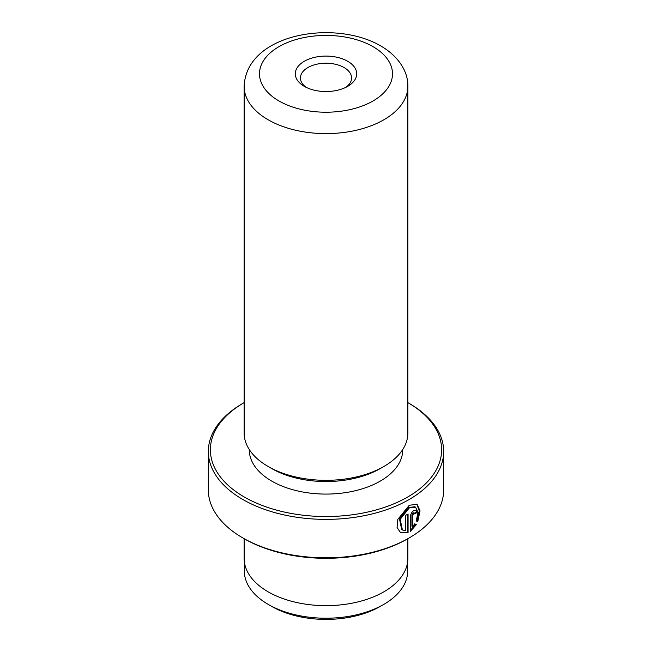 <?xml version="1.0" encoding="UTF-8"?>
<svg xmlns="http://www.w3.org/2000/svg" width="652" height="652" viewBox="0 0 652 652"><rect width="100%" height="100%" fill="white"/><g stroke="black" fill="none" stroke-linecap="round" stroke-linejoin="round"><path stroke-width="0.98" d="M407.655 561.722L407.655 571.087A81.655 47.14 180 0 1 383.735 604.42L380.263 606.425A76.74 44.303 180 0 1 271.737 606.425L268.265 604.42A81.655 47.14 180 0 1 244.345 571.087L244.345 561.722M383.735 604.42A81.655 47.14 180 0 1 268.265 604.42L271.737 606.425M402.406 529.97L401.681 529.546L399.48 518.894L408.519 507.558L414.835 506.751L415.56 507.166L409.244 507.973L400.206 519.31L402.406 529.962L405.683 530.655L405.683 515.316A117.67 67.938 0 0 0 408.07 514.012L408.07 532.749L400.613 532.733L397.06 527.476L397.801 519.383L409.244 505.284L417.06 504.232L420.043 510.858L417.753 521.73L416.261 520.875L418.005 512.39L415.56 507.166M400.246 532.505L408.07 532.749M412.659 526.62L414.753 523.801L416.278 524.681L410.401 531.404L410.401 516.702C410.621 514.135 411.746 512.097 413.767 510.581L416.057 510.239L416.978 512.439A117.67 67.938 180 0 1 414.851 513.898L413.767 513.271L412.659 515.316L412.659 526.62L411.934 526.205L411.934 514.901L413.042 512.847L414.126 513.483M414.851 513.898L413.767 513.271M304.297 86.349L304.297 86.349A30.693 17.726 180 0 1 304.297 61.28A30.693 17.726 180 0 1 347.703 61.28A30.693 17.726 180 0 1 347.703 86.349A30.693 17.726 180 0 1 304.297 86.349M345.731 87.392A25.583 14.768 0 0 0 351.583 77.995A25.583 14.768 0 0 0 344.085 67.547A25.583 14.768 0 0 0 316.212 64.344A25.583 14.768 0 0 0 300.417 77.995A25.583 14.768 0 0 0 306.269 87.392M244.239 496.979A115.624 66.757 0 0 0 407.712 497.003A115.624 66.757 0 0 0 407.859 402.626L409.203 403.409A117.67 67.938 180 0 1 443.67 451.445A117.67 67.938 180 0 1 371.029 514.208A117.67 67.938 180 0 1 242.797 499.481A117.67 67.938 180 0 1 208.33 451.445A117.67 67.938 180 0 1 242.797 403.409L244.141 402.626A115.624 66.757 0 0 0 244.239 496.979M409.203 537.916L407.761 538.748A115.624 66.757 180 0 1 244.239 538.748L242.797 537.916A117.67 67.938 0 0 0 409.203 537.916A117.67 67.938 0 0 0 443.67 489.88L443.67 451.445M407.859 433.067A81.859 47.262 180 0 1 383.881 466.482A81.859 47.262 180 0 1 268.119 466.482L268.119 466.482A81.859 47.262 180 0 1 244.141 433.067L244.141 86.349A81.859 47.262 180 0 0 268.119 119.764A81.859 47.262 180 0 0 357.329 130.009A81.859 47.262 180 0 0 407.859 86.349L407.859 433.067M383.881 466.482L380.263 468.568A76.74 44.303 180 0 1 271.737 468.568L268.119 466.482L271.737 468.568M402.74 449.513L402.74 449.774A76.74 44.303 180 0 1 355.364 490.712A76.74 44.303 180 0 1 271.737 481.103A76.74 44.303 180 0 1 249.26 449.774L249.26 449.513M407.859 538.691L407.859 558.381A81.859 47.262 180 0 1 357.329 602.049A81.859 47.262 180 0 1 268.119 591.804A81.859 47.262 180 0 1 244.141 558.381L244.141 538.691M244.239 538.748L242.797 537.916A117.67 67.938 0 0 1 208.33 489.88L208.33 451.445M410.401 530.443L415.552 524.257L414.753 523.801M415.552 524.257L416.278 524.681M414.574 513.181A116.651 67.343 0 0 0 416.253 512.024L416.978 512.439M417.027 521.315L419.317 510.818L416.734 504.077M407.345 532.334L407.345 514.412M278.974 100.97A66.512 38.403 0 0 0 373.025 100.97A66.512 38.403 0 0 0 373.025 46.667A66.512 38.403 0 0 0 278.974 46.667A66.512 38.403 0 0 0 278.974 100.97M411.934 514.901L412.659 515.316M413.808 512.741L414.533 513.157M407.859 402.626L409.203 403.409M407.859 86.349C408.225 72.176 399.057 56.512 380.703 45.901C334.826 19.087 246.285 33.317 244.141 86.349"/></g></svg>
